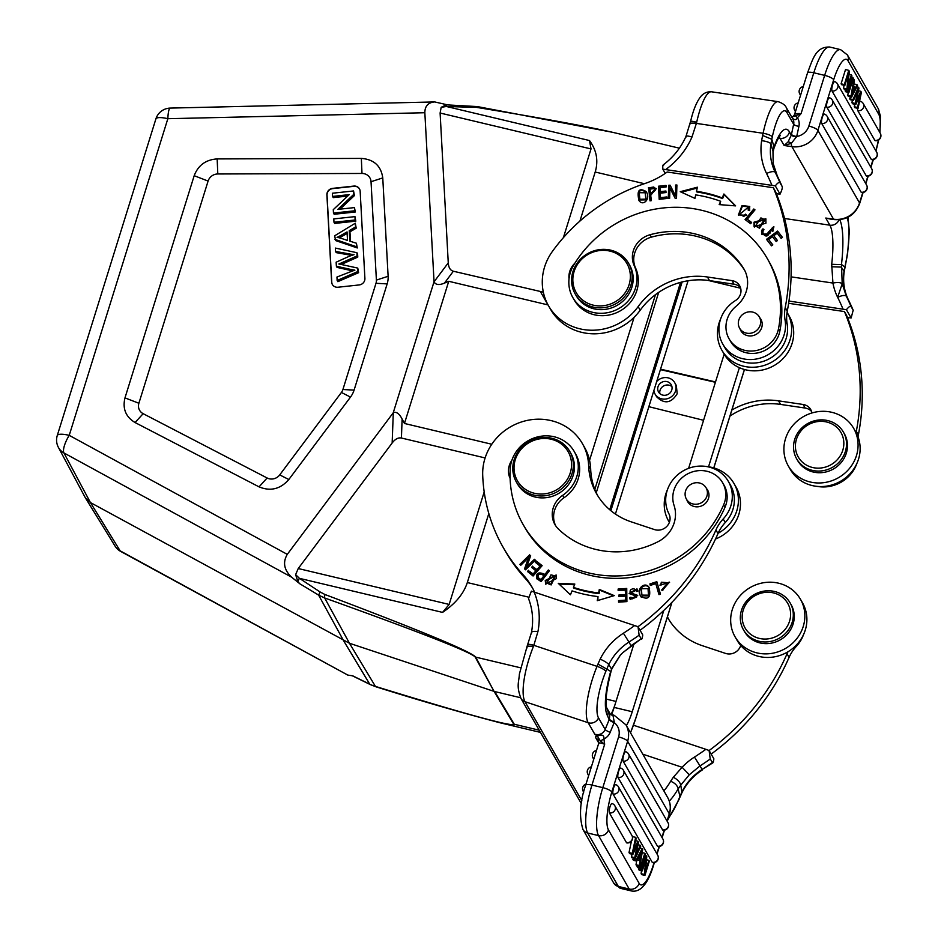 <?xml version="1.0" encoding="UTF-8"?>
<svg xmlns="http://www.w3.org/2000/svg" width="938" height="938" viewBox="0 0 938 938"><rect width="100%" height="100%" fill="white"/><g stroke="black" fill="none" stroke-linecap="round" stroke-linejoin="round"><path stroke-width="1.41" d="M615.41 514.071L688.082 280.743M659.871 393.62A7.305 6.824 150.1 0 1 671.948 386.679M658.007 386.726A7.305 6.824 -29.9 0 0 665.581 395.226A7.305 6.824 -29.9 0 0 671.221 384.721A7.305 6.824 -29.9 0 0 658.007 386.726M656.706 381.485A11.35 10.599 150.1 0 1 674.727 382.704A11.35 10.599 150.1 0 1 675.559 390.9A11.35 10.599 150.1 0 1 665.968 399.013A11.35 10.599 150.1 0 1 655.041 394.007A11.35 10.599 150.1 0 1 653.856 390.665M842.781 450.263A24.623 22.993 150.1 0 1 801.896 461.695A24.623 22.993 150.1 0 1 814.172 422.299A24.623 22.993 150.1 0 1 842.781 450.263M845.373 451.506A26.932 25.15 150.1 0 1 822.614 470.759A26.932 25.15 150.1 0 1 796.679 458.881A26.932 25.15 150.1 0 1 802.353 427.435A26.932 25.15 150.1 0 1 835.055 423.566A26.932 25.15 150.1 0 1 843.379 432.066A26.932 25.15 150.1 0 1 845.373 451.506M796.679 458.881L797.64 460.546A26.932 25.15 -29.9 0 0 833.507 468.953A26.932 25.15 -29.9 0 0 844.341 433.731L843.379 432.066M785.516 438.703A37.696 35.21 150.1 0 1 817.373 411.747A37.696 35.21 150.1 0 1 853.686 428.373A37.696 35.21 150.1 0 1 838.513 477.677A37.696 35.21 150.1 0 1 788.295 465.916A37.696 35.21 150.1 0 1 785.516 438.703M788.295 465.916L790.347 469.492A37.696 35.21 -29.9 0 0 840.577 481.253A37.696 35.21 -29.9 0 0 855.737 431.949L853.686 428.373M858.047 436.885A38.47 35.925 150.1 0 1 858.376 434.939A230.807 215.541 -29.9 0 0 846.498 315.145L844.446 311.568A230.807 215.541 150.1 0 1 856.312 431.363A38.47 35.925 -29.9 0 0 856.101 432.606M817.162 486.376A33.85 31.611 -29.9 0 0 856.804 463.63M729.975 416.062A69.236 64.663 150.1 0 1 780.604 404.419L805.144 408.053A11.537 10.775 150.1 0 1 811.581 411.477M811.945 412.966A11.537 10.775 -29.9 0 0 810.737 409.578A11.537 10.775 -29.9 0 0 803.092 404.477L778.54 400.843A69.236 64.663 -29.9 0 0 731.851 410.035M792.012 117.578L792.446 118.094C794.392 120.263 796.057 120.146 797.441 117.754L801.075 113.615L813.797 72.789A8.079 2.04 -162.7 0 0 807.524 72.894C812.929 58.766 815.837 46.595 829.708 47.041A38.857 9.861 103.4 0 0 813.797 72.789L824.654 75.38L808.861 126.079A14.621 13.648 150.1 0 1 796.714 136.502L791.367 143.326A4.62 2.65 45.3 0 0 788.014 141.99L784.133 145.496L780.017 138.343A8.079 7.539 150.1 0 0 789.444 131.895A53.853 12.429 98.4 0 0 774.049 146.961L773.85 148.462M858.422 90.752L860.814 91.314L861.412 92.381L858.036 108.421L857.508 107.483L854.248 106.709L854.776 107.647L858.036 108.421M857.508 107.483L859.841 96.977A42.656 10.822 -76.6 0 1 860.545 93.917A133.477 33.874 -76.6 0 1 859.548 96.239L855.808 104.528L852.548 103.755L851.915 102.652L855.175 103.426L856.91 94.937A31.4 7.973 -76.6 0 1 858.106 89.673A56.62 14.363 -76.6 0 1 856.851 92.651A1370.805 347.857 103.4 0 0 853.474 100.483L852.959 99.569L849.699 98.795L850.227 99.709L853.474 100.483M854.788 104.282L854.248 106.709M855.808 104.528L855.175 103.426M852.408 100.225L851.915 102.652M852.959 99.569L858.469 87.234L858.974 88.113L856.16 101.679A24.54 6.226 -76.6 0 1 856.652 100.577A1932.081 490.281 103.4 0 0 860.814 91.314M856.886 86.859L858.469 87.234M850.532 96.931L849.699 98.795M874.873 140.419A4.983 1.266 103.4 0 0 875.177 140.677A5.007 5.007 0 0 0 880.278 133.243A5.007 4.667 -29.9 0 1 874.873 140.419L857.836 110.743A4.983 1.266 103.4 0 1 857.625 108.327M860.697 101.527A4.983 1.266 103.4 0 0 860.439 101.292A4.983 1.266 103.4 0 0 859.337 102.277M866.278 175.898A4.983 1.266 103.4 0 0 866.583 176.145A5.007 5.007 0 0 0 871.683 168.711A5.007 4.667 -29.9 0 1 866.278 175.898L826.824 107.178A4.983 1.266 103.4 0 1 827.21 101.597A4.983 1.266 103.4 0 1 829.438 97.728A4.983 1.266 103.4 0 1 829.696 97.962M821.735 123.523A4.983 1.266 -76.6 0 1 822.11 117.942A4.983 1.266 -76.6 0 1 824.35 114.073A5.007 5.007 0 0 1 827.14 116.347A5.007 4.667 150.1 0 1 821.735 123.523L861.178 192.243A5.007 4.667 -29.9 0 0 866.595 185.056L827.14 116.347M866.595 185.056A5.007 5.007 0 0 1 861.494 192.489A4.983 1.266 -76.6 0 1 861.178 192.243M871.25 159.331A4.983 1.266 103.4 0 0 871.554 159.589A5.007 5.007 0 0 0 876.655 152.155A5.007 4.667 -29.9 0 1 871.25 159.331L832.041 91.033A4.983 1.266 103.4 0 1 832.416 85.452A4.983 1.266 103.4 0 1 834.656 81.583A4.983 1.266 103.4 0 1 834.902 81.817M848.374 91.584L848.902 92.499L853.322 78.288L852.806 77.373L848.374 91.584L845.115 90.81L845.642 91.725L848.902 92.499M851.481 77.057L852.806 77.373M845.115 90.81L845.513 89.532M854.577 89.462L853.24 87.128L852.361 92.123A32.912 8.348 -76.6 0 1 851.786 95.219A15.301 3.881 -76.6 0 1 852.865 92.839L854.577 89.462L852.9 89.063M855.198 88.195L853.545 85.311L854.424 80.199L853.838 79.167L851.024 96.204L851.587 97.189L857.531 85.616L856.98 84.643L855.198 88.195M851.024 96.204L847.764 95.43L848.327 96.403L851.587 97.189M853.099 78.991L853.838 79.167M848.269 92.346L847.764 95.43M853.791 83.892L856.98 84.643M847.905 86.073L849.312 71.276L848.773 70.35L844.341 84.561L844.845 85.44L848.315 74.278L846.92 89.051L847.46 89.989L851.88 75.779L851.387 74.899L847.905 86.073M846.92 89.051L843.661 88.278L844.2 89.216L847.46 89.989M843.954 85.229L843.661 88.278M844.341 84.561L841.081 83.787L841.585 84.666L844.845 85.44M841.081 83.787L845.513 69.564L848.773 70.35M849.019 74.337L851.387 74.899M831.689 264.293L832.932 283.053C837.704 282.174 840.788 282.42 842.207 283.792L841.48 264.61L831.689 264.293A45.774 10.564 98.4 0 0 829.884 225.19L825.768 218.038L829.884 218.976M879.692 132.211A30.778 7.809 -76.6 0 0 878.718 114.248L848.034 60.806A30.778 7.809 -76.6 0 0 833.694 79.695L817.901 130.394L859.548 202.936A8.079 2.04 17.3 0 1 859.654 203.523C855.01 215.083 846.463 220.43 834.011 219.586A8.079 1.864 -81.6 0 1 833.542 219.187L825.768 218.038L832.534 219.539M690.731 122.092C690.309 120.979 692.279 121.037 696.664 122.292L696.383 123.394A8.079 2.181 -167.1 0 0 689.958 124.097A8.079 2.181 -167.1 0 0 689.946 124.179M686.077 137.007C685.631 135.635 687.589 135.658 691.951 137.077L696.383 123.394L763.075 133.266A46.548 10.74 -81.6 0 1 778.188 101.667L711.543 91.795A46.548 10.74 98.4 0 0 696.676 122.292M771.786 139.27L762.617 135.471L761.609 140.723A8.079 2.322 -171.4 0 1 770.907 143.901C769.453 153.973 770.895 163.458 775.234 172.381L777.274 175.922L773.17 163.529L772.971 151.088L770.907 143.901L771.81 139.27L774.038 146.961M654.923 189.453L655.334 190.168L650.913 194.553L649.893 189.23A29.934 27.952 150.1 0 1 653.68 188.62L654.923 189.453L650.503 193.838M654.22 187.799L656.319 188.866M650.327 200.814L648.733 188.62L654.161 187.729M648.733 188.62L650.011 200.873L651.382 200.626L650.702 195.374L656.119 188.479L654.232 187.799M653.809 187.002L648.322 187.905M748.782 210.347L748.254 207.228L748.196 210.182L749.661 210.604L749.638 206.454L742.017 205.563L738.405 214.931L746.601 215.271L745.628 214.134L746.484 215.377M743.553 216.338L739.848 214.181L743.541 216.338A4.842 4.514 -29.9 0 0 746.038 214.849M738.628 215.283L742.392 206.301L749.825 206.829M739.848 214.181L748.254 207.228M745.628 214.134A4.842 4.514 150.1 0 1 743.13 215.599M768.691 239.518L772.478 236.704L776.183 241.512L777.473 240.55L773.78 235.743L777.18 233.21L781.131 238.346L782.444 237.373L777.602 231.088L766.498 239.342L771.493 245.826L772.806 244.853L768.691 239.518L772.713 244.924M773.78 235.743L777.391 240.609M767.003 239.987L778.012 231.803L782.351 237.431M777.602 231.088L778.012 231.803M772.349 231.029L772.443 227.465L771.763 230.502L772.818 231.44L773.803 226.597L768.034 232.472M762.031 234.641L761.926 231.651A5.382 5.03 150.1 0 1 763.38 229.564L763.802 229.927M768.034 232.483L768.445 233.199L773.991 226.961M768.081 232.46A2.216 2.064 150.1 0 1 765.033 235.133L765.455 235.848A2.216 2.064 -29.9 0 0 768.492 233.175M765.056 235.098A3.494 3.26 150.1 0 1 763.356 233.703L763.767 234.418A3.494 3.26 -29.9 0 0 765.42 235.79M763.356 233.703A3.494 3.26 150.1 0 1 763.978 229.728L762.969 228.849A5.382 5.03 -29.9 0 0 761.515 230.936L761.808 234.289L769.77 233.668L772.443 227.465M762.969 228.849L763.38 229.564M747.269 219.199L754.984 209.866L753.812 208.986L745.065 219.574L750.599 223.713L751.631 222.47L747.269 219.199L751.432 222.716M745.687 220.031L754.222 209.702L754.773 210.112M753.812 208.986L754.222 209.702M755.489 225.964L759.51 228.192L764.845 220.207L764.435 219.492L759.1 227.477L755.489 225.964L760.917 217.897L764.435 219.492M754.328 227.078L754.387 222.927L766.006 219.093M753.976 222.212L754.105 226.726L765.947 223.162L765.818 218.718L753.976 222.212L754.387 222.927M660.481 197.625L660.246 193.169L666.015 192.56L665.933 191.024L660.176 191.633L659.965 187.623L666.109 186.979L666.039 185.431L658.511 186.216L659.18 199.313L666.953 198.493L666.871 196.957L660.481 197.625L660.891 198.34L666.906 197.707M660.176 191.633L660.587 192.349L665.968 191.786M659.555 199.266L658.922 186.943L666.074 186.193M658.511 186.216L658.922 186.943M719.88 204.66L720.654 201.295L719.165 204.601L735.638 205.891L723.913 194.002L722.19 197.871A133.477 124.648 -29.9 0 0 696.5 191.282L696.911 191.997A133.477 124.648 150.1 0 1 722.6 198.586L724.324 194.717L735.322 205.868M681.398 192.208L697.204 188.069M723.913 194.002L724.324 194.717M722.19 197.871L722.6 198.586M696.5 191.282L697.391 187.201L680.249 191.692L694.941 198.387L695.703 194.893A129.632 121.061 150.1 0 1 720.654 201.295M675.149 198.199L669.943 188.022L675.102 198.199L676.521 198.164L676.908 184.997L675.583 185.044L676.884 185.724M675.583 185.044L675.688 196.089L676.005 185.759M668.747 198.387L669.111 185.959L670.482 185.912M675.278 195.374L670.119 185.196L668.7 185.243L668.313 198.399L669.638 198.364L669.943 188.022M668.7 185.243L669.111 185.959M639.88 199.266L640.291 199.982L646.27 199.864L645.156 192.759L645.86 199.149L639.88 199.266L639.212 192.724L645.156 192.759M639.376 201.154C637.101 191.235 639.47 188.257 646.47 192.22L646.563 192.349M638.966 200.439C642.8 206.864 651.347 198.879 646.059 191.493C639.059 187.541 636.691 190.52 638.966 200.439L638.672 199.97M721.861 350.191L723.913 353.767A37.696 35.21 -29.9 0 0 760.226 370.404A37.696 35.21 -29.9 0 0 792.082 343.437A37.696 35.21 -29.9 0 0 789.304 316.235L787.252 312.647A37.696 35.21 150.1 0 1 790.03 339.861A37.696 35.21 150.1 0 1 758.174 366.817A37.696 35.21 150.1 0 1 721.861 350.191A37.696 35.21 150.1 0 1 720.794 318.521M393.292 412.708L392.154 442.982L298.237 568.534L449.15 604.435L442.548 612.397C455.422 603.709 463.677 593.754 467.323 582.557L488.827 513.52M449.15 604.435L484.196 491.934M392.154 442.982C395.191 439.043 398.275 437.401 401.417 438.023L485.122 457.943M491.782 444.249L404.466 423.472L402.121 418.993C399.166 413.494 396.211 411.407 393.28 412.72L287.286 554.358C282.584 562.354 284.015 569.952 291.577 577.163L300.019 583.917A355.819 66.129 32.2 0 1 318.615 595.114L320.104 591.984L299.445 578.347M357.097 255.922L357.777 257.118L357.601 253.893L356.921 252.709L357.097 255.922L341.256 262.968L341.948 264.153L357.777 257.118M335.558 251.431L336.238 252.627L350.062 255.113L349.37 253.917L335.558 251.431L335.382 248.078L356.921 252.709M350.062 255.113A79.12 73.891 -29.9 0 0 351.727 255.406M336.367 266.216L337.047 267.4L351.609 270.66L350.918 269.464L336.367 266.216L336.144 262.194L346.954 257.305A51.039 47.662 150.1 0 1 354.048 254.667A79.12 73.891 150.1 0 1 349.37 253.917M341.256 262.957A67.466 63.01 150.1 0 1 338.829 264.012A54.58 50.969 150.1 0 1 341.573 264.539L357.753 268.092L357.941 271.492L337.141 280.45L336.953 277.038L350.624 271.715A78.006 72.847 150.1 0 1 354.892 270.179A187.483 175.089 150.1 0 1 350.918 269.476M351.598 270.66A187.483 175.089 -29.9 0 0 352.817 270.894M337.141 280.45L337.821 281.646L358.633 272.688L357.753 268.092M357.941 271.492L358.633 272.688M341.244 264.469A67.466 63.01 -29.9 0 0 341.936 264.153M339.31 237.818A44.719 41.764 -29.9 0 0 342.007 236.353L347.13 233.445M337.035 237.408A23.743 22.172 150.1 0 1 341.28 238.369L347.506 240.433L347.048 231.909L341.326 235.157L342.018 236.353M341.326 235.157A44.719 41.764 150.1 0 1 337.023 237.396M349.264 230.619L349.956 231.815L356.206 228.18L355.525 226.996L349.264 230.619L349.839 241.148L356.405 243.223L357.284 247.96L335.581 240.562L334.702 235.778L355.314 223.197L356.206 228.18M355.314 223.197L355.525 226.996M356.405 243.223L357.284 247.96M356.592 246.764L334.901 239.366M350.472 241.347L349.956 231.815M333.975 222.247L334.655 223.432L355.819 221.157L355.139 219.973L333.975 222.247L333.787 218.906L354.963 216.631L355.819 221.157M354.963 216.631L355.139 219.973M354.634 210.792L333.471 213.067L334.151 214.263L355.326 211.988L354.47 207.603L355.326 211.988M333.471 213.067L333.283 209.655L349.182 194.635L332.568 196.429L333.248 197.625L347.67 196.065M332.568 196.429L332.392 193.228L353.556 190.953L354.435 195.573L353.743 194.377L337.832 209.385L354.47 207.603M353.556 190.953L353.743 194.377M340.037 209.151L354.435 195.573M332.415 284.589A6.156 5.745 150.1 0 1 331.771 282.291L327.034 195.069A6.156 5.745 150.1 0 1 332.756 188.608L353.931 186.334A6.156 5.745 150.1 0 1 359.512 188.96M353.79 186.087L332.627 188.362A6.156 5.745 -29.9 0 0 326.893 194.834L331.642 282.057A6.156 5.745 -29.9 0 0 338.008 287.227L359.172 284.941A6.156 5.745 -29.9 0 0 364.905 278.48L360.157 191.258A6.156 5.745 -29.9 0 0 353.79 186.087L353.931 186.334M135.06 422.534L143.151 413.681A9.755 9.11 150.1 0 1 138.883 403.258L208.095 181.069A9.755 9.11 150.1 0 1 217.804 173.976L217.159 158.921C205.844 159.671 198.188 165.264 194.189 175.699L124.977 397.888C122.386 408.663 125.739 416.871 135.06 422.534L259.04 486.857C270.437 491.582 280.368 489.144 288.822 479.529L350.495 397.091A23.075 21.551 -29.9 0 0 354.083 390.114L387.16 283.897A23.075 21.551 -29.9 0 0 388.121 276.288L382.763 177.903L371.038 181.702L376.396 280.087A9.755 9.11 150.1 0 1 375.986 283.299L342.909 389.516A9.755 9.11 150.1 0 1 341.397 392.459L279.723 474.898A9.755 9.11 150.1 0 1 267.131 477.993L259.04 486.857M143.151 413.681L267.131 477.993M382.763 177.903C381.051 165.874 373.91 159.378 361.341 158.405L361.986 173.46A9.755 9.11 150.1 0 1 371.038 181.702M361.986 173.46L217.804 173.976M361.341 158.405L217.159 158.921M447.649 104.88L434.716 101.937L170.224 108.093A15.383 2.767 88.7 0 0 167.843 118.704A15.383 3.881 -162.7 0 0 155.896 118.903L57.265 435.549A15.383 3.881 17.3 0 1 69.224 435.349A15.383 4.772 118.6 0 0 63.913 452.925A15.383 14.375 151.9 0 1 58.391 447.367L85.299 497.715L90.411 502.545L349.475 643.269L324.654 597.963C420.564 632.388 470.724 652.051 475.109 656.952L494.068 691.376L349.475 643.269L375.423 686.405A7.692 2.755 107.1 0 0 375.986 686.804L370.393 684.634L375.423 686.405C467.898 714.838 513.977 727.396 513.649 724.077L494.068 691.376L475.73 657.139A7.692 7.164 151.2 0 1 475.109 656.952M434.716 101.937C428.162 102.488 424.879 106.088 424.844 112.724L434.048 281.787C435.619 284.882 439.078 285.328 444.436 283.135L453.359 271.234C450.299 270.39 448.587 267.6 448.258 262.863L440.11 113.029L441.177 107.307L446.312 104.845L477.36 106.58L612.573 132.305M434.036 281.775L393.257 412.697M446.418 106.498L476.68 107.389A7.692 1.114 -80.2 0 1 477.36 106.58M476.68 107.389C543.102 118.317 589.51 126.876 615.879 133.079L679.37 148.181M444.436 283.135L448.739 281.294L548.05 304.932M543.337 292.164L453.359 271.234M446.441 104.845L446.347 106.51L441.177 107.307M563.386 237.666L591.022 148.931L589.51 140.548C596.638 150.303 598.538 160.797 595.196 172.017L579.907 221.11M471.204 106.873L470.888 106.217M448.739 281.294L404.466 423.472M297.885 581.806A7.692 1.079 -59.4 0 1 299.386 578.312L295.622 574.631L297.921 581.841L300.019 583.917M298.237 568.534L295.622 574.631M85.311 497.726L115.011 546.01A15.383 14.363 -31.6 0 0 120.123 550.829L347.787 675.079L352.794 675.852A355.819 60.325 31.8 0 0 369.724 684.142L343.601 640.713L318.615 595.114L324.654 597.963A7.692 1.454 -70.3 0 1 324.958 594.504C420.74 630.676 470.993 651.547 475.73 657.139L520.602 667.809M324.958 594.504L320.104 591.972M497.445 722.154L500.06 722.788C510.378 725.238 515.114 725.731 514.27 724.253L494.689 691.552L520.578 697.72M715.413 382.294L660.399 369.631M648.861 406.682L703.57 420.294M715.53 381.918L660.551 369.162M611.13 714.31A35.234 8.946 103.4 0 0 614.859 705.118L633.748 644.488M655.041 394.007L656.635 396.797C664.374 404.348 671.221 403.328 677.189 393.737L676.345 385.541L674.727 382.704M715.518 539.01A37.696 35.21 -29.9 0 0 738.851 514.341A37.696 35.21 -29.9 0 0 736.072 487.127L734.02 483.551A37.696 35.21 150.1 0 1 736.799 510.753A37.696 35.21 150.1 0 1 718.133 533.253M668.63 521.082L669.369 522.372A37.696 35.21 150.1 0 1 668.63 521.082A37.696 35.21 150.1 0 1 667.575 489.413M707.205 466.655A37.696 35.21 150.1 0 1 734.02 483.551M662.158 590.647L668.302 583.436L667.891 582.721L661.642 590.014L669.345 582.123L661.114 584.972A4.842 4.514 150.1 0 1 661.407 582.217L667.891 582.721M659.883 585.113L669.544 582.486M663.318 589.779L662.908 589.064M661.794 582.92L661.384 582.205M706.935 496.026A11.35 10.599 150.1 0 1 697.344 504.14A11.35 10.599 150.1 0 1 686.417 499.133A11.35 10.599 150.1 0 1 690.978 484.301A11.35 10.599 150.1 0 1 706.103 487.842A11.35 10.599 150.1 0 1 706.935 496.026M706.49 488.522A11.537 10.775 150.1 0 1 707.639 490.128A11.537 10.775 150.1 0 1 708.483 498.453A11.537 10.775 150.1 0 1 698.74 506.708A11.537 10.775 150.1 0 1 687.624 501.619A11.537 10.775 150.1 0 1 686.815 499.825M555.659 525.726A23.075 21.551 150.1 0 1 564.031 497.726A34.624 32.326 -29.9 0 0 575.615 453.91L574.255 451.53A34.624 32.326 150.1 0 1 562.659 495.346A23.075 21.551 -29.9 0 0 554.933 524.553A23.075 21.551 -29.9 0 0 558.38 528.997A87.703 81.899 -29.9 0 0 658.136 541.648A30.778 28.738 -29.9 0 0 674.059 505.406A26.932 25.15 150.1 0 1 688.938 473.233A26.932 25.15 150.1 0 1 722.635 482.765A26.932 25.15 150.1 0 1 723.644 504.82A113.088 105.607 150.1 0 1 626.221 575.404A113.088 105.607 150.1 0 1 523.252 524.764A113.088 105.607 150.1 0 1 510.213 468.894A34.624 32.326 150.1 0 1 536.841 437.108A34.624 32.326 150.1 0 1 574.255 451.53M511.867 460.324A19.229 17.963 -29.9 0 0 510.108 478.392M523.252 524.764L524.623 527.156A113.088 105.607 -29.9 0 0 627.592 577.796A113.088 105.607 -29.9 0 0 725.015 507.212A26.932 25.15 -29.9 0 0 724.007 485.145L722.635 482.765M631.391 598.303L631.802 599.019L636.691 596.967L636.281 596.251L631.391 598.303L631.016 597.248L629.574 597.588L629.984 598.303L631.239 597.998M629.316 593.742L637.394 589.58A5.382 5.03 150.1 0 1 637.453 589.662M629.574 597.588L630.09 599.171L637.559 595.325L631.637 593.238L637.746 595.712M630.313 599.511L629.984 598.303M631.626 593.285A2.216 2.064 150.1 0 1 630.359 592.347L630.77 593.074A2.216 2.064 -29.9 0 0 632.036 594.012M636.656 591.409A3.494 3.26 -29.9 0 0 636.539 591.175L636.128 590.459A3.494 3.26 150.1 0 1 636.48 591.456L637.863 591.104A5.382 5.03 -29.9 0 0 636.984 588.865L629.093 593.402L636.281 596.251M630.359 592.347A2.216 2.064 150.1 0 1 631.215 589.474M631.239 589.51A3.494 3.26 150.1 0 1 636.128 590.459M650.491 585.347L650.292 584.655L657.057 582.463M659.168 594.575L655.791 583.635L658.98 594.633L660.458 594.153L656.835 581.689L649.882 583.94L650.304 585.406L655.791 583.635M650.292 584.655L649.882 583.94M641.897 595.114L642.307 595.829L648.873 595.888L648.029 588.63L648.463 595.173L641.897 595.114L641.416 588.747L648.029 588.63M641.275 597.154C635.788 589.756 645.532 581.677 649.483 588.114L649.6 588.302M649.483 588.114L649.073 587.399C645.121 580.962 635.378 589.041 640.865 596.439C648.404 600.39 651.148 597.377 649.073 587.399L649.401 587.938M534.848 560.009L534.437 559.294L526.71 566.88L527.121 567.596L535.188 560.326M520.414 564.969L530.087 555.484L530.568 555.941M525.034 569.354L528.891 558.427L528.469 557.711L524.541 568.885L525.514 569.812L535.352 560.162L534.437 559.294M526.71 566.88L530.65 555.695L530.087 555.484M529.677 554.768L519.84 564.418L520.754 565.286L528.469 557.711M535.879 562.718L536.747 561.733L541.941 565.907M537.357 570.304L540.452 566.787L540.042 566.071L536.946 569.589L537.357 570.304L533.065 566.845L532.198 567.818M533.523 574.677L536.302 571.512L535.891 570.796L533.112 573.95L533.523 574.677L528.926 570.984L528.059 571.969M536.747 561.733L536.337 561.018L535.27 562.225L540.042 566.071M536.946 569.589L533.065 566.845M532.643 566.13L531.588 567.338L535.891 570.796M533.112 573.95L528.926 570.984M528.516 570.269L527.449 571.476L533.065 576.002L542.141 565.673L536.337 561.018M618.541 590.565L618.529 589.768L626.748 589.193M625.693 595.29L625.224 590.108L625.693 595.29L619.315 595.736L619.326 596.533M625.775 600.859L625.306 596.111L625.775 600.859L618.951 601.328L618.963 602.137M618.529 589.768L618.119 589.052L618.142 590.6L625.224 590.108M625.283 594.575L618.904 595.02L619.315 595.736M618.904 595.02L618.928 596.556L625.306 596.111M625.365 600.132L618.541 600.613L618.951 601.328M618.541 600.613L618.564 602.161L626.912 601.586L626.736 588.454L618.119 589.052M599.71 590.154L599.3 589.439L598.667 592.945A129.632 121.061 150.1 0 1 573.446 587.411L573.857 588.126A129.632 121.061 -29.9 0 0 599.077 593.66L599.71 590.154L613.487 595.853M559.048 584.057L574.537 584.749M597.823 600.508L597.998 596.58L597.248 600.683L614.249 595.618L599.3 589.439M598.667 592.945L599.077 593.66M573.446 587.411L574.818 584.057L558.274 583.33L570.445 594.798L572.039 590.881A133.477 124.648 -29.9 0 0 597.998 596.58M544.392 576.413L543.981 575.698L541.027 579.59L541.437 580.305L544.392 576.413M538.072 577.515C537.826 573.622 539.796 573.024 543.981 575.698M538.459 578.195A29.934 27.952 -29.9 0 0 541.437 580.305M541.027 579.59A29.934 27.952 150.1 0 1 538.049 577.48M537.322 579.344C536.161 573.657 538.846 572.25 545.377 575.123L549.211 571.019M548.742 570.691L548.331 569.976L544.966 574.408L545.377 575.123M536.466 578.043L537.251 579.262M544.966 574.408C538.435 571.535 535.75 572.942 536.911 578.629M536.817 578.57A59.176 55.26 -29.9 0 0 541.156 581.619L549.422 570.726L548.331 569.976M546.924 583.131L551.145 584.925L555.261 576.553L554.85 575.838L550.735 584.21L546.924 583.131L550.958 574.853L554.85 575.838M545.857 584.327L545.658 581.197L556.328 575.346M556.527 578.558L556.14 574.982L545.248 580.481L545.635 583.975L556.527 578.558M534.578 592.136A76.939 71.851 -29.9 0 0 531.694 586.531A76.939 71.851 -29.9 0 0 523.087 574.724A176.954 165.252 150.1 0 1 503.272 547.558A176.954 165.252 150.1 0 1 482.707 475.179A53.853 50.289 150.1 0 1 521.88 421.83A53.853 50.289 150.1 0 1 582.381 443.58A53.853 50.289 150.1 0 1 588.63 465.6A69.236 64.663 -29.9 0 0 596.674 493.927A69.236 64.663 -29.9 0 0 631.192 521.833L654.466 529.571A11.537 10.775 -29.9 0 0 667 526.206A11.537 10.775 -29.9 0 0 668.958 513.86A33.85 31.611 150.1 0 1 683.931 470.466A33.85 31.611 150.1 0 1 728.357 481.405A33.85 31.611 150.1 0 1 723.186 518.96A38.47 35.925 -29.9 0 0 715.94 529.982A230.807 215.541 150.1 0 1 638.016 626.69L531.377 591.151L528.528 598.585C532.678 609.407 533.652 620.71 531.459 632.493L531.447 632.564M640.068 630.266A230.807 215.541 -29.9 0 0 717.992 533.558A38.47 35.925 150.1 0 1 725.25 522.548A33.85 31.611 -29.9 0 0 730.409 484.981L728.357 481.405M597.741 495.698A69.236 64.663 150.1 0 1 590.682 469.188A53.853 50.289 -29.9 0 0 584.433 447.156L582.381 443.58M503.272 547.558L505.324 551.134A176.954 165.252 -29.9 0 0 525.139 578.3A76.939 71.851 150.1 0 1 532.702 588.337M669.275 801.087A53.853 14.797 108.4 0 0 678.127 788.893C677.529 785.622 675.02 783.066 670.635 781.237L673.32 777.239C677.564 779.478 680.038 782.104 680.765 785.153L681.844 792.094C686.428 782.773 693.182 775.234 702.093 769.465L700.006 765.912L689.278 774.776L680.754 785.141M632.892 854.424L632.282 853.357L629.023 852.583L629.633 853.65L632.892 854.424A1932.081 490.281 103.4 0 1 637.054 845.173M632.282 853.357L635.659 837.317L636.199 838.255L633.865 848.773A42.656 10.822 -76.6 0 1 633.162 851.821A133.477 33.874 -76.6 0 1 634.158 849.5L637.899 841.21L635.659 840.683M632.376 836.649L635.659 837.317M631.438 841.116L629.023 852.583M637.899 841.21L638.532 842.312L636.796 850.801A31.4 7.973 -76.6 0 1 635.589 856.066A56.62 14.363 -76.6 0 1 636.855 853.088L636.327 852.97M636.855 853.088A1370.805 347.857 103.4 0 0 640.22 845.255L640.748 846.182L635.237 858.505L634.733 857.625L631.473 856.851L631.978 857.731L635.237 858.505M638.028 844.739L640.22 845.255M634.733 857.625A4815.586 1221.991 -76.6 0 1 637.535 844.059A24.54 6.226 -76.6 0 1 637.054 845.161M632.013 854.213A4815.586 1221.991 103.4 0 0 631.473 856.851M612.315 803.772A4.983 1.266 103.4 0 0 612.057 803.526A4.983 1.266 103.4 0 0 609.829 807.395A4.983 1.266 103.4 0 0 609.442 812.976L626.49 842.664A4.983 1.266 103.4 0 0 626.795 842.91A5.007 5.007 0 0 0 631.895 835.477L614.859 805.801A5.007 4.667 150.1 0 1 609.442 812.976M620.909 768.292A4.983 1.266 103.4 0 0 620.651 768.058A4.983 1.266 103.4 0 0 618.423 771.927A4.983 1.266 103.4 0 0 618.036 777.508L657.491 846.228A4.983 1.266 103.4 0 0 657.796 846.475A5.007 5.007 0 0 0 662.896 839.041L623.453 770.333A5.007 4.667 150.1 0 1 618.036 777.508M662.58 829.884A5.007 4.667 -29.9 0 0 667.997 822.696A5.007 5.007 0 0 1 662.885 830.13A4.983 1.266 -76.6 0 1 662.58 829.884L623.137 761.164A4.983 1.266 -76.6 0 1 623.512 755.582A4.983 1.266 -76.6 0 1 625.74 751.713A5.007 5.007 0 0 1 628.542 753.976A5.007 4.667 150.1 0 1 623.137 761.164M615.938 784.848A4.983 1.266 103.4 0 0 615.68 784.614A4.983 1.266 103.4 0 0 613.44 788.483A4.983 1.266 103.4 0 0 613.065 794.064L652.273 862.374A4.983 1.266 103.4 0 0 652.59 862.62A5.007 5.007 0 0 0 657.69 855.186L618.482 786.888A5.007 4.667 150.1 0 1 613.065 794.064M645.332 854.155L644.805 853.24L640.373 867.462L640.9 868.365L645.332 854.155M642.167 852.619L644.805 853.24M640.373 867.462L637.113 866.689L637.336 865.973M637.113 866.689L637.641 867.591L640.9 868.365M639.13 856.277L640.466 858.61L641.334 853.615A32.912 8.348 -76.6 0 1 641.92 850.52A15.301 3.881 -76.6 0 1 640.842 852.912L639.13 856.277M638.497 857.543L640.15 860.427L639.27 865.54L639.868 866.571L642.682 849.535L642.108 848.562L636.163 860.123L636.726 861.096L638.497 857.543M639.915 848.034L642.108 848.562M633.549 858.106L632.904 859.349L633.467 860.322L636.726 861.096M636.163 860.123L632.904 859.349M639.27 865.54L636.011 864.766L636.609 865.797L639.868 866.571M637.383 859.771L640.15 860.427M636.644 861.084L636.011 864.766M645.801 859.665L644.394 874.462L644.934 875.4L649.354 861.178L648.861 860.31L645.379 871.461L646.786 856.687L646.247 855.749L641.815 869.972L642.319 870.839L645.801 859.665M644.922 855.433L646.247 855.749M641.815 869.972L638.555 869.198L638.954 867.908M646.493 859.747L648.861 860.31M644.394 874.462L641.135 873.688L641.674 874.615L644.934 875.4M641.428 870.628L641.135 873.688M638.555 869.198L639.059 870.065L642.319 870.839M614.284 722.108L613.053 715.8L609.852 713.994L609.419 719.071A4.62 1.29 -156.8 0 0 614.284 722.108L614.167 722.577A4.62 1.055 22.3 0 1 609.137 719.739L607.566 715.846A8.079 7.539 150.1 0 0 607.203 709.374C604.811 703.711 606.136 690.919 611.154 670.987L611.482 668.935L608.75 664.608C613.323 655.322 620.065 647.806 628.952 642.049L623.407 633.22C613.171 639.833 605.42 648.486 600.144 659.18A8.079 1.7 25.9 0 1 608.75 664.608L606.792 669.087L610.65 671.409M609.782 713.865L613.053 715.8A8.079 2.216 -71.6 0 1 614.226 715.342L609.817 713.877M533.394 646.399L533.828 645.321L597.037 666.355A46.548 12.792 -71.6 0 0 588.173 722.717L594.809 734.29L597.342 736.049L600.273 735.099L594.809 734.29A8.079 7.539 -29.9 0 0 605.162 729.471L598.514 717.898A8.079 7.539 150.1 0 1 588.173 722.717L524.999 701.706A46.548 12.792 108.4 0 1 533.441 646.411C528.821 645.848 526.652 646.399 526.91 648.064M527.871 645.473L527.355 646.786M527.731 644.922A8.079 1.876 -158.4 0 1 527.754 644.852A8.079 1.876 -158.4 0 1 533.828 645.321L537.943 631.544C533.3 631.075 531.178 631.579 531.576 633.033M789.562 621.167A24.623 22.993 150.1 0 1 759.311 638.403A24.623 22.993 150.1 0 1 743.224 610.146A24.623 22.993 150.1 0 1 773.475 592.91A24.623 22.993 150.1 0 1 789.562 621.167M741.466 610.345A26.932 25.15 150.1 0 1 764.224 591.081A26.932 25.15 150.1 0 1 790.159 602.958A26.932 25.15 150.1 0 1 779.326 638.18A26.932 25.15 150.1 0 1 743.447 629.773A26.932 25.15 150.1 0 1 741.466 610.345M743.447 629.773L744.409 631.45A26.932 25.15 -29.9 0 0 780.287 639.845A26.932 25.15 -29.9 0 0 791.109 604.635L790.159 602.958M732.285 609.594A37.696 35.21 150.1 0 1 764.142 582.639A37.696 35.21 150.1 0 1 800.454 599.265A37.696 35.21 150.1 0 1 785.294 648.568A37.696 35.21 150.1 0 1 735.064 636.808A37.696 35.21 150.1 0 1 732.285 609.594M735.064 636.808L737.127 640.384A37.696 35.21 -29.9 0 0 787.345 652.145A37.696 35.21 -29.9 0 0 802.506 602.853L800.454 599.265M788.002 651.758A38.47 35.925 -29.9 0 0 787.029 653.809A230.807 215.541 150.1 0 1 709.105 750.529L710.218 759.03L712.81 762.887L702.093 769.465A238.885 223.08 -29.9 0 0 712.27 762.617C712.974 763.368 713.501 762.102 713.853 758.783L709.105 750.517L705.88 749.321A230.807 215.541 150.1 0 1 694.46 757.072L700.006 765.9M711.156 754.105A230.807 215.541 -29.9 0 0 789.081 657.386A38.47 35.925 150.1 0 1 796.339 646.376A33.85 31.611 -29.9 0 0 803.573 634.522M667.375 617.052A69.236 64.663 -29.9 0 0 667.774 617.755A69.236 64.663 -29.9 0 0 702.292 645.672L725.555 653.411A11.537 10.775 -29.9 0 0 740.715 645.461M668.829 619.537A69.236 64.663 150.1 0 1 667.457 616.782M633.502 725.238L705.88 749.321M642.8 754.187L682.114 767.272L689.278 774.776M694.46 757.072A61.545 57.476 -29.9 0 0 682.114 767.272L673.332 777.262M678.151 788.905L680.789 785.165M680.038 797.101L681.949 792.704A8.079 1.7 25.8 0 0 681.844 792.094L679.933 796.479L678.127 788.893M679.1 799.328L679.909 796.479L678.995 798.719A8.079 1.853 22.3 0 1 679.1 799.328L667.504 820.433M598.819 743.822C598.444 742.509 600.39 742.65 604.67 744.244L603.92 739.062C604.189 736.142 602.982 734.829 600.273 735.099M598.679 743.435L585.675 785.165A8.079 2.04 17.3 0 1 591.948 785.071L604.67 744.244L600.32 740.844L597.342 736.049A13.495 3.084 -157.7 0 0 595.724 737.737L598.526 740.129M600.32 740.938L603.92 739.074M605.854 671.315L606.769 669.075L597.963 664.116L597.037 666.355A8.079 1.853 22.3 0 1 605.854 671.315A38.47 10.564 -71.6 0 0 598.514 717.898M620.346 655.029L611.482 668.935A8.079 1.008 -159.5 0 0 611.916 668.782L611.142 671.01M631.18 646.071L622.797 652.672M639.118 635.202A238.885 223.08 150.1 0 1 628.952 642.049L630.969 645.649A238.885 223.08 -29.9 0 0 641.182 638.778L639.118 635.202L638.016 626.69L642.753 634.956C642.284 638.59 641.756 639.868 641.182 638.778L622.867 652.602M553.572 439.922A29.23 27.308 -29.9 0 0 514.305 471.744A29.23 27.308 -29.9 0 0 560.502 487.115A29.23 27.308 -29.9 0 0 553.572 439.922M554.405 439.007A30.778 28.738 -29.9 0 0 520.52 448.516A30.778 28.738 -29.9 0 0 516.369 482.05A30.778 28.738 -29.9 0 0 546.01 495.627A30.778 28.738 -29.9 0 0 572.016 473.62A30.778 28.738 -29.9 0 0 569.753 451.413A30.778 28.738 -29.9 0 0 554.405 439.007M516.369 482.05L517.471 483.961A30.778 28.738 -29.9 0 0 547.112 497.539A30.778 28.738 -29.9 0 0 573.118 475.531A30.778 28.738 -29.9 0 0 570.843 453.324L569.753 451.413M607.578 250.645A29.23 27.308 -29.9 0 0 574.091 271.574A29.23 27.308 -29.9 0 0 593.989 305.319A29.23 27.308 -29.9 0 0 629.55 283.088A29.23 27.308 -29.9 0 0 607.578 250.645M572.907 271.715A30.778 28.738 -29.9 0 0 575.182 293.922A30.778 28.738 -29.9 0 0 616.184 303.525A30.778 28.738 -29.9 0 0 628.554 263.285A30.778 28.738 -29.9 0 0 598.913 249.707A30.778 28.738 -29.9 0 0 572.907 271.715M575.182 293.922L576.213 295.716A30.778 28.738 -29.9 0 0 605.854 309.294A30.778 28.738 -29.9 0 0 631.86 287.286A30.778 28.738 -29.9 0 0 629.586 265.067L628.554 263.285M760.167 325.134A11.35 10.599 150.1 0 1 750.576 333.248A11.35 10.599 150.1 0 1 739.648 328.241A11.35 10.599 150.1 0 1 744.209 313.398A11.35 10.599 150.1 0 1 759.334 316.938A11.35 10.599 150.1 0 1 760.167 325.134M759.721 317.63A11.537 10.775 150.1 0 1 760.87 319.237A11.537 10.775 150.1 0 1 761.715 327.561A11.537 10.775 150.1 0 1 751.959 335.816A11.537 10.775 150.1 0 1 740.844 330.727A11.537 10.775 150.1 0 1 740.035 328.933M736.06 306.316A30.778 28.738 -29.9 0 0 744.022 269.112A30.778 28.738 -29.9 0 0 743.353 268.022A87.703 81.899 -29.9 0 0 650.034 234.746A23.075 21.551 -29.9 0 0 634.205 265.642A34.624 32.326 150.1 0 1 617.685 309.153A34.624 32.326 150.1 0 1 572.872 297.627A34.624 32.326 150.1 0 1 573.657 265.208A113.088 105.607 150.1 0 1 671.772 207.357A113.088 105.607 150.1 0 1 767.261 258.501A113.088 105.607 150.1 0 1 778.481 328.792A26.932 25.15 150.1 0 1 756.45 350.495A26.932 25.15 150.1 0 1 729.107 338.864A26.932 25.15 150.1 0 1 736.06 306.316M572.872 297.627L574.244 300.008A34.624 32.326 -29.9 0 0 619.045 311.533A34.624 32.326 -29.9 0 0 635.577 268.034A23.075 21.551 150.1 0 1 651.406 237.126A87.703 81.899 150.1 0 1 744.666 270.332M729.107 338.864L730.468 341.256A26.932 25.15 -29.9 0 0 757.822 352.876A26.932 25.15 -29.9 0 0 779.841 331.173A113.088 105.607 -29.9 0 0 768.632 260.881L767.261 258.501M574.888 263.191A19.229 17.963 -29.9 0 0 569.026 278.797M722.87 344.223L724.922 347.799A33.85 31.611 -29.9 0 0 765.021 360.743A33.85 31.611 -29.9 0 0 787.146 323.809A38.47 35.925 150.1 0 1 787.275 311.111A230.807 215.541 -29.9 0 0 775.409 191.305L773.358 187.729A230.807 215.541 150.1 0 1 785.223 307.535A38.47 35.925 -29.9 0 0 785.083 320.233A33.85 31.611 150.1 0 1 762.969 357.167A33.85 31.611 150.1 0 1 722.87 344.223A33.85 31.611 150.1 0 1 735.38 300.606A11.537 10.775 -29.9 0 0 739.648 285.738A11.537 10.775 -29.9 0 0 732.003 280.638L707.451 277.003A69.236 64.663 -29.9 0 0 638.145 306.62A53.853 50.289 150.1 0 1 548.566 305.847A53.853 50.289 150.1 0 1 552.388 251.443A176.954 165.252 150.1 0 1 644.922 183.52A76.939 71.851 -29.9 0 0 667.188 172.006L773.358 187.729M548.566 305.847L550.618 309.423A53.853 50.289 -29.9 0 0 640.208 310.197A69.236 64.663 150.1 0 1 709.503 280.591L734.055 284.226A11.537 10.775 150.1 0 1 740.492 287.638M665.241 173.389L662.814 169.157C662.662 165.721 662.92 164.431 663.612 165.264M761.609 140.723C759.932 152.319 761.586 163.247 766.581 173.518A8.079 2.884 -26.3 0 1 775.234 172.381A238.885 223.08 150.1 0 1 780.029 182.793L782.14 186.486L777.309 175.981A8.079 2.884 153.7 0 0 777.274 175.934A238.885 223.08 -29.9 0 1 782.081 186.369C782.702 187.319 782.034 189.91 780.053 194.143L775.304 185.876L662.814 169.157M780.029 182.793C779.091 181.984 777.52 183.004 775.304 185.876M776.406 193.744L780.053 194.143M773.053 152.179L773.17 163.529M773.053 152.108L772.982 151.088M774.061 146.961L773.018 151.088M801.075 113.615L791.496 117.215M795.096 115.562L797.452 117.742M801.087 113.615C796.186 113.357 794.017 113.944 794.568 115.386M788.014 141.99L791.297 135.131L793.654 124.273A8.079 7.539 -29.9 0 0 792.891 119.103L786.243 107.53A8.079 7.539 150.1 0 1 787.017 112.701A38.47 8.876 -81.6 0 0 772.291 136.925A8.079 2.204 -167.7 0 0 763.075 133.266L762.594 135.471M791.367 143.326L784.133 145.496L791.907 146.645A8.079 1.864 -81.6 0 1 791.367 143.326M796.538 136.971A4.62 1.032 11.5 0 1 791.297 135.131L789.444 131.895M797.429 117.766A12.698 11.854 -29.9 0 1 798.918 126.36L796.714 136.502A4.62 1.266 12.3 0 1 791.449 134.415M847.987 217.253L849.324 231.51L847.577 253.835L845.044 267.236L841.503 264.446M845.056 267.26L844.165 271.938C842.77 281.846 844.188 291.155 848.409 299.855L853.228 310.314L851.118 306.632A238.885 223.08 150.1 0 0 846.311 296.185L846.311 296.185C844.939 294.954 842.054 295.329 837.657 297.323L842.207 283.792L846.311 296.185L848.386 299.797C844.048 290.897 842.605 281.435 844.036 271.399L845.443 264.34A38.47 8.876 -81.6 0 0 847.12 217.663M848.386 299.797A238.885 223.08 -29.9 0 1 853.181 310.208L851.141 317.97L847.506 317.583M851.118 306.632C850.578 305.554 849.007 306.574 846.404 309.704L851.141 317.97M788.964 301.051L846.404 309.704M788.635 303.302L844.446 311.568M688.609 468.332L724.159 354.189M614.859 705.118L614.144 707.416A28.468 7.223 -76.6 0 1 611.623 714.475M739.402 367.673L708.53 466.807M663.787 610.439L632.247 711.731A28.468 7.223 -76.6 0 1 626.385 725.613M610.275 714.029L606.652 707.721M589.545 460.335L634.1 317.314M347.787 675.079L120.744 551.45A15.383 4.772 118.6 0 1 120.123 550.829L90.411 502.545L63.913 452.925L291.577 577.163M856.312 431.363L858.376 434.939M805.144 408.053L803.092 404.477M778.54 400.843L780.604 404.419M795.541 111.376A5.007 4.667 150.1 0 1 794.685 110.321L795.447 111.657M800.63 95.031A5.007 4.667 150.1 0 1 799.774 93.964L800.548 95.313M778.47 138.109L780.017 138.343A45.774 10.564 98.4 0 0 779.115 137.1M856.91 94.937L855.96 94.703M880.278 133.243L863.241 103.567A5.007 4.667 150.1 0 1 857.836 110.743M871.683 168.711L832.24 99.991A5.007 4.667 150.1 0 1 826.824 107.178M876.655 152.155L837.446 83.857A5.007 4.667 150.1 0 1 832.041 91.033M852.865 92.839L852.267 92.686M808.861 126.079A8.079 2.04 17.3 0 1 817.901 130.394A22.7 21.199 150.1 0 1 791.907 146.645L833.542 219.187A22.7 21.199 -29.9 0 0 859.548 202.936L862.784 192.524M865.633 183.391L867.885 176.168M870.722 167.034L873.044 159.589M878.414 140.079A30.778 7.809 -76.6 0 1 875.811 150.678M878.718 114.248A8.079 7.539 -29.9 0 0 878.12 108.421L880.407 115.902L879.938 132.657M878.12 108.421L847.436 54.967A8.079 7.539 150.1 0 1 848.034 60.806M833.694 79.695A8.079 2.04 -162.7 0 0 824.654 75.38A38.857 9.861 -76.6 0 1 840.565 49.632L829.708 47.041M784.555 218.484L829.884 225.19A8.079 7.539 -29.9 0 0 839.006 219.762M841.468 264.551A53.853 12.429 98.4 0 0 839.791 219.691M843.004 309.059A230.807 215.541 150.1 0 0 837.657 297.323A61.545 57.476 -29.9 0 1 832.932 283.053L791.062 276.851M761.926 231.651L761.515 230.936M759.1 227.477L759.51 228.192M645.86 199.149L646.27 199.864M401.417 438.023L402.121 418.993M208.095 181.069L194.189 175.699M124.977 397.888L138.883 403.258M279.723 474.898L288.822 479.529M350.495 397.091L341.397 392.459M342.909 389.516L354.083 390.114M387.16 283.897L375.986 283.299M376.396 280.087L388.121 276.288M287.286 554.358L69.224 435.349L167.843 118.704L424.844 112.724M540.628 291.999L547.968 304.909M591.022 148.931L440.11 113.029M446.382 106.486L589.51 140.548M644.371 183.707L595.196 172.017M448.258 262.863L434.06 281.799M442.548 612.397L299.41 578.336M513.649 724.077A7.692 7.199 -30.9 0 0 514.27 724.253L539.186 730.186M467.323 582.557L528.516 597.119M606.124 699.056L616.008 701.436M740.668 288.247L707.862 280.356M564.031 497.726L562.659 495.346M725.015 507.212L723.644 504.82M637.394 589.58L636.984 588.865M648.873 595.888L648.463 595.173M551.145 584.925L550.735 584.21M545.248 580.481L545.658 581.197M717.992 533.558L715.94 529.982M725.25 522.548L723.186 518.96M590.682 469.188L588.63 465.6M525.139 578.3L523.087 574.724M593.836 758.971A5.007 4.667 150.1 0 1 592.98 757.904A5.007 5.007 0 0 1 596.474 750.482M588.747 775.316A5.007 4.667 150.1 0 1 587.892 774.26L588.654 775.597M583.741 792.059A5.007 4.667 150.1 0 1 583.202 791.309L583.706 792.2M663.834 790.828A45.774 12.581 108.4 0 0 670.635 781.237M626.49 842.664A5.007 4.667 -29.9 0 0 631.895 835.477M657.491 846.228A5.007 4.667 -29.9 0 0 662.896 839.041M652.273 862.374A5.007 4.667 -29.9 0 0 657.69 855.186M641.334 853.615L640.572 853.439M667.035 821.02L669.286 813.797L627.639 741.255L611.846 791.965A30.778 7.809 -76.6 0 0 608.469 829.942L639.153 883.385A30.778 7.809 -76.6 0 0 653.493 864.496L654.067 862.62M656.846 853.721L659.097 846.51M661.935 837.376L664.186 830.153M667.61 797.417C670.564 802.776 671.151 808.427 669.392 814.383A8.079 2.04 -162.7 0 0 669.286 813.797A22.7 21.199 -29.9 0 0 667.61 797.417L625.963 724.875A22.7 21.199 150.1 0 1 627.639 741.255A8.079 2.04 -162.7 0 0 618.599 736.94L602.806 787.65A8.079 2.04 17.3 0 1 611.846 791.965M608.469 829.942A8.079 7.539 150.1 0 1 598.55 835.594A38.857 9.861 -76.6 0 1 602.806 787.65L591.948 785.071A38.857 9.861 103.4 0 0 587.68 833.014A8.079 7.539 150.1 0 1 583.002 829.567C578.969 816.623 579.86 801.826 585.675 785.165M620.557 888.356L613.687 883.021A8.079 7.539 -29.9 0 0 618.365 886.457A38.857 9.861 103.4 0 0 620.557 888.356L631.415 890.948A38.857 9.861 -76.6 0 1 629.222 889.048A8.079 7.539 -29.9 0 0 639.153 883.385M629.222 889.048L598.55 835.594L587.68 833.014L618.365 886.457L629.222 889.048M653.493 864.496A8.079 2.04 17.3 0 1 653.598 865.094C646.622 888.368 637.91 892.296 631.415 890.948M603.92 739.05A12.698 11.854 -29.9 0 0 610.192 732.297L614.167 722.577A14.621 13.648 150.1 0 1 618.599 736.94M610.72 671.315A53.853 14.797 108.4 0 0 607.566 715.846M581.888 800.794L524.999 701.706A8.079 7.539 150.1 0 1 520.965 698.447L580.423 802.002A8.079 7.539 -29.9 0 0 581.466 803.385M796.339 646.376L795.881 645.59M789.081 657.386L787.029 653.809M710.218 759.03A238.885 223.08 150.1 0 1 700.006 765.912M678.995 798.719A38.47 10.564 -71.6 0 1 668.161 818.358M598.784 743.06L595.724 737.737M609.137 719.739L605.162 729.471A4.62 1.055 -157.7 0 0 610.192 732.297M600.144 659.18L597.975 664.116M537.943 631.544A76.939 71.851 -29.9 0 0 534.156 591.995M634.792 625.482A230.807 215.541 150.1 0 1 623.407 633.22M635.577 268.034L634.205 265.642M651.406 237.126L650.034 234.746M744.631 270.238L743.353 268.022M779.841 331.173L778.481 328.792M785.083 320.233L787.146 323.809M785.223 307.535L787.275 311.111M734.055 284.226L732.003 280.638M707.451 277.003L709.503 280.591M638.145 306.62L640.208 310.197M766.581 173.518A230.807 215.541 150.1 0 1 771.915 185.22M665.757 169.508A76.939 71.851 -29.9 0 0 691.951 137.077M772.291 136.925L771.786 139.258M798.918 126.36A4.62 1.266 12.3 0 1 793.654 124.273L787.017 112.701M844.165 271.938A8.079 2.322 -171.5 0 0 844.036 271.399L841.316 267.084L831.525 266.744M632.247 711.731L614.144 707.416M744.42 369.49L713.771 467.898M671.878 602.395L635.858 718.039A48.811 12.382 -76.6 0 1 630.465 732.707M610.884 510.682L682.125 281.963M609.735 509.709L680.542 282.373M630.512 732.789L635.858 718.039M596.263 492.731L658.675 292.375M594.833 489.355L655.474 294.649M798.179 102.899A5.007 5.007 0 0 0 794.685 110.321M803.268 86.554A5.007 5.007 0 0 0 799.774 93.964M773.897 148.485C778.868 135.236 780.944 135.213 780.393 135.529M863.241 103.567A5.007 5.007 0 0 0 860.439 101.292M832.24 99.991A5.007 5.007 0 0 0 829.438 97.728M837.446 83.857A5.007 5.007 0 0 0 834.656 81.583M859.654 203.523L863.101 192.478M865.821 183.719L868.189 176.133M870.921 167.374L873.36 159.542M878.73 139.879L875.998 151.006M847.436 54.967L840.565 49.632M834.011 219.586L829.673 218.941M690.509 121.635L685.971 136.409M690.556 121.647C693.135 110.297 696.559 101.89 700.827 96.438C703.676 93.085 707.24 91.537 711.543 91.795M57.265 435.549A15.383 15.383 0 0 0 58.391 447.367M170.224 108.093A15.383 15.383 0 0 0 155.896 118.903M351.973 675.606L370.393 684.634M375.986 686.804C418.758 700.287 460.019 712.259 499.766 722.717M686.417 499.133L688.762 503.225M706.103 487.842L708.448 491.922M593.754 759.241L592.98 757.904M591.386 766.838A5.007 5.007 0 0 0 587.892 774.26M586.016 784.062A5.007 5.007 0 0 0 583.202 791.309M580.774 808.837A5.007 5.007 0 0 0 580.563 811.3M614.859 805.801A5.007 5.007 0 0 0 612.057 803.526M623.453 770.333A5.007 5.007 0 0 0 620.651 768.058M667.997 822.696L628.542 753.976M618.482 786.888A5.007 5.007 0 0 0 615.68 784.614M669.392 814.383L667.223 821.36M664.491 830.118L662.134 837.704M659.402 846.463L657.034 854.061M654.384 862.573L653.598 865.094M625.963 724.875L614.226 715.342M609.864 714.017L607.203 709.374M580.423 802.002L581.443 803.526M526.851 647.243L519.394 674.012C518.855 682.946 516.205 685.549 520.965 698.447M531.471 632.482L526.804 647.243M681.949 792.704C686.557 783.371 693.358 775.785 702.339 769.946M598.702 743.353L598.503 740.07M613.687 883.021L583.002 829.567M622.633 652.836L620.393 655.076L611.904 668.771M739.648 328.241L741.993 332.333M759.334 316.938L761.679 321.031M685.971 136.385C680.953 147.723 673.343 157.244 663.154 164.947M773.287 163.845L777.309 175.981M773.076 152.085L773.92 148.427M786.243 107.53C785.341 105.197 782.644 103.239 778.188 101.667M794.498 114.729L792.61 117.098M794.521 114.635L807.524 72.894M500.06 722.788L540.464 732.402M635.882 718.145L671.96 602.302M713.818 467.921L744.479 369.502M115.011 546.01A15.383 15.383 0 0 0 120.744 551.45"/></g></svg>
